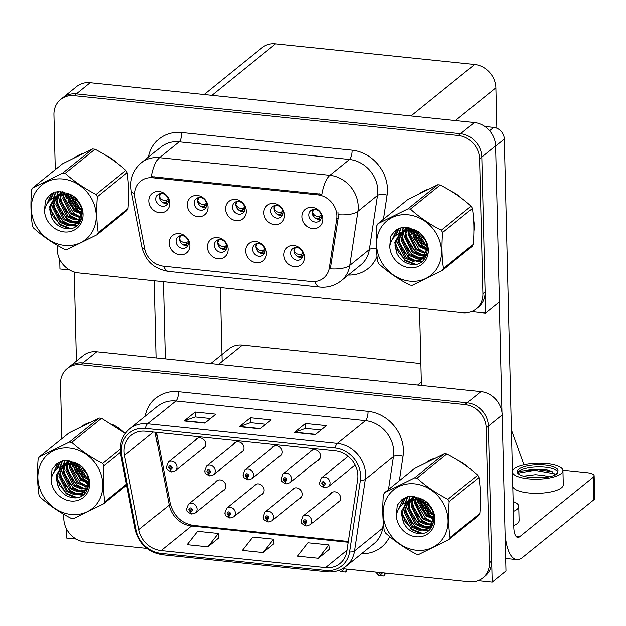 <?xml version="1.0" encoding="UTF-8"?>
<svg xmlns="http://www.w3.org/2000/svg" width="626" height="626" viewBox="0 0 626 626"><rect width="100%" height="100%" fill="white"/><g stroke="black" fill="none" stroke-linecap="round" stroke-linejoin="round"><path stroke-width="0.94" d="M222.379 491.058A5.955 5.235 -129 0 0 224.022 490.197A5.955 5.235 -129 0 0 225.806 486.144A5.955 5.235 -129 0 0 222.441 480.666A5.955 5.235 -129 0 0 216.533 480.94A5.955 5.235 -129 0 0 215.352 482.38M260.643 495.017A5.955 5.235 -129 0 0 262.294 494.164A5.955 5.235 -129 0 0 264.078 490.111A5.955 5.235 -129 0 0 260.706 484.626A5.955 5.235 -129 0 0 254.805 484.907A5.955 5.235 -129 0 0 253.624 486.339M298.915 498.985A5.955 5.235 -129 0 0 300.566 498.132A5.955 5.235 -129 0 0 302.342 494.078A5.955 5.235 -129 0 0 298.978 488.593A5.955 5.235 -129 0 0 293.078 488.875A5.955 5.235 -129 0 0 291.896 490.307M317.069 460.861A5.955 5.235 -129 0 0 318.72 460A5.955 5.235 -129 0 0 320.496 455.947A5.955 5.235 -129 0 0 317.132 450.47A5.955 5.235 -129 0 0 311.232 450.751A5.955 5.235 -129 0 0 310.05 452.183M278.797 456.894A5.955 5.235 -129 0 0 280.448 456.041A5.955 5.235 -129 0 0 282.232 451.98A5.955 5.235 -129 0 0 278.86 446.502A5.955 5.235 -129 0 0 272.959 446.784A5.955 5.235 -129 0 0 271.778 448.216M240.533 452.927A5.955 5.235 -129 0 0 242.176 452.074A5.955 5.235 -129 0 0 243.96 448.013A5.955 5.235 -129 0 0 240.595 442.535A5.955 5.235 -129 0 0 234.687 442.817A5.955 5.235 -129 0 0 233.506 444.249M202.261 448.959A5.955 5.235 -129 0 0 203.912 448.106A5.955 5.235 -129 0 0 205.696 444.053A5.955 5.235 -129 0 0 202.323 438.568A5.955 5.235 -129 0 0 196.423 438.849A5.955 5.235 -129 0 0 195.242 440.281M337.179 502.952A5.955 5.235 -129 0 0 338.83 502.099A5.955 5.235 -129 0 0 340.614 498.038A5.955 5.235 -129 0 0 337.242 492.56A5.955 5.235 -129 0 0 331.342 492.842A5.955 5.235 -129 0 0 330.16 494.274M210.696 363.581L228.85 348.893A22.325 19.617 51 0 1 242.372 345.059L420.852 363.557M67.193 368.55L83.203 355.599A22.325 19.617 -129 0 1 96.725 351.765L480.932 391.586A22.325 19.617 -129 0 1 502.177 414.921L505.988 570.982L492.185 582.149L488.374 426.079A22.325 19.617 -129 0 0 467.129 402.753L82.922 362.931A22.325 19.617 -129 0 0 69.4 366.766A22.325 19.617 -129 0 1 82.922 362.931L467.129 402.753A22.325 19.617 -129 0 1 488.374 426.079L491.668 560.959A22.325 19.617 -129 0 1 484.986 576.17L482.779 577.955A22.325 19.617 -129 0 0 489.462 562.743L486.167 427.871A22.325 19.617 -129 0 0 464.922 404.537L80.715 364.715A22.325 19.617 -129 0 0 67.193 368.55A22.325 19.617 -129 0 0 60.511 383.754L61.849 438.685M66.301 528.485L66.536 538.031L76.169 539.033M478.037 580.678L492.185 582.149M220.297 287.616L222.105 361.46M511.411 429.96L523.97 464.844M232.442 207.175A6.698 5.884 -129 0 0 236.237 213.341A6.698 5.884 -129 0 0 242.872 213.028A6.698 5.884 -129 0 0 244.876 208.466A6.698 5.884 -129 0 0 241.088 202.3A6.698 5.884 -129 0 0 234.453 202.613A6.698 5.884 -129 0 0 232.442 207.175M244.242 211.33A6.698 5.884 51 0 1 235.759 204.491A6.698 5.884 51 0 1 236.393 201.627M225.54 208.974A11.158 9.813 -129 0 0 236.159 220.642A11.158 9.813 -129 0 0 246.261 211.126A11.158 9.813 -129 0 0 235.642 199.459A11.158 9.813 -129 0 0 225.54 208.974M252.56 249.265A6.698 5.884 -129 0 0 256.347 255.431A6.698 5.884 -129 0 0 262.99 255.118A6.698 5.884 -129 0 0 264.994 250.556A6.698 5.884 -129 0 0 261.206 244.39A6.698 5.884 -129 0 0 254.563 244.703A6.698 5.884 -129 0 0 252.56 249.265M264.36 253.428A6.698 5.884 51 0 1 255.87 246.589A6.698 5.884 51 0 1 256.503 243.717M245.65 251.073A11.158 9.813 -129 0 0 256.277 262.74A11.158 9.813 -129 0 0 266.379 253.217A11.158 9.813 -129 0 0 255.76 241.55A11.158 9.813 -129 0 0 245.65 251.073M270.714 211.142A6.698 5.884 -129 0 0 274.501 217.308A6.698 5.884 -129 0 0 281.144 216.987A6.698 5.884 -129 0 0 283.148 212.425A6.698 5.884 -129 0 0 279.36 206.259A6.698 5.884 -129 0 0 272.717 206.58A6.698 5.884 -129 0 0 270.714 211.142M282.514 215.297A6.698 5.884 51 0 1 274.024 208.458A6.698 5.884 51 0 1 274.657 205.594M263.804 212.942A11.158 9.813 -129 0 0 274.431 224.609A11.158 9.813 -129 0 0 284.533 215.094A11.158 9.813 -129 0 0 273.914 203.427A11.158 9.813 -129 0 0 263.804 212.942M308.986 215.109A6.698 5.884 -129 0 0 312.773 221.275A6.698 5.884 -129 0 0 319.409 220.955A6.698 5.884 -129 0 0 321.42 216.393A6.698 5.884 -129 0 0 317.625 210.226A6.698 5.884 -129 0 0 310.989 210.547A6.698 5.884 -129 0 0 308.986 215.109M320.778 219.264A6.698 5.884 51 0 1 312.296 212.425A6.698 5.884 51 0 1 312.93 209.554M302.076 216.909A11.158 9.813 -129 0 0 312.695 228.576A11.158 9.813 -129 0 0 322.797 219.053A11.158 9.813 -129 0 0 312.178 207.394A11.158 9.813 -129 0 0 302.076 216.909M194.177 203.207A6.698 5.884 -129 0 0 197.965 209.374A6.698 5.884 -129 0 0 204.6 209.061A6.698 5.884 -129 0 0 206.611 204.499A6.698 5.884 -129 0 0 202.816 198.332A6.698 5.884 -129 0 0 196.181 198.645A6.698 5.884 -129 0 0 194.177 203.207M205.977 207.362A6.698 5.884 51 0 1 197.487 200.531A6.698 5.884 51 0 1 198.121 197.659M187.268 205.015A11.158 9.813 -129 0 0 197.894 216.674A11.158 9.813 -129 0 0 207.996 207.159A11.158 9.813 -129 0 0 197.37 195.492A11.158 9.813 -129 0 0 187.268 205.015M155.905 199.24A6.698 5.884 -129 0 0 159.693 205.406A6.698 5.884 -129 0 0 166.336 205.093A6.698 5.884 -129 0 0 168.339 200.531A6.698 5.884 -129 0 0 164.552 194.365A6.698 5.884 -129 0 0 157.909 194.678A6.698 5.884 -129 0 0 155.905 199.24M167.705 203.403A6.698 5.884 51 0 1 159.215 196.564A6.698 5.884 51 0 1 159.857 193.692M149.004 201.048A11.158 9.813 -129 0 0 159.622 212.715A11.158 9.813 -129 0 0 169.724 203.192A11.158 9.813 -129 0 0 159.106 191.525A11.158 9.813 -129 0 0 149.004 201.048M176.023 241.339A6.698 5.884 -129 0 0 179.811 247.497A6.698 5.884 -129 0 0 186.446 247.184A6.698 5.884 -129 0 0 188.457 242.622A6.698 5.884 -129 0 0 184.662 236.456A6.698 5.884 -129 0 0 178.027 236.769A6.698 5.884 -129 0 0 176.023 241.339M187.823 245.494A6.698 5.884 51 0 1 179.333 238.655A6.698 5.884 51 0 1 179.967 235.783M169.114 243.138A11.158 9.813 -129 0 0 179.74 254.805A11.158 9.813 -129 0 0 189.842 245.282A11.158 9.813 -129 0 0 179.216 233.623A11.158 9.813 -129 0 0 169.114 243.138M214.288 245.298A6.698 5.884 -129 0 0 218.083 251.464A6.698 5.884 -129 0 0 224.718 251.151A6.698 5.884 -129 0 0 226.722 246.589A6.698 5.884 -129 0 0 222.934 240.423A6.698 5.884 -129 0 0 216.299 240.736A6.698 5.884 -129 0 0 214.288 245.298M226.088 249.461A6.698 5.884 51 0 1 217.605 242.622A6.698 5.884 51 0 1 218.239 239.75M207.386 247.106A11.158 9.813 -129 0 0 218.005 258.773A11.158 9.813 -129 0 0 228.107 249.25A11.158 9.813 -129 0 0 217.488 237.583A11.158 9.813 -129 0 0 207.386 247.106M290.824 253.233A6.698 5.884 -129 0 0 294.619 259.399A6.698 5.884 -129 0 0 301.255 259.086A6.698 5.884 -129 0 0 303.258 254.524A6.698 5.884 -129 0 0 299.471 248.358A6.698 5.884 -129 0 0 292.835 248.671A6.698 5.884 -129 0 0 290.824 253.233M302.624 257.388A6.698 5.884 51 0 1 294.142 250.556A6.698 5.884 51 0 1 294.776 247.685M283.922 255.04A11.158 9.813 -129 0 0 294.541 266.699A11.158 9.813 -129 0 0 304.643 257.184A11.158 9.813 -129 0 0 294.024 245.517A11.158 9.813 -129 0 0 283.922 255.04M134.723 194.921A20.087 17.653 -129 0 0 135.091 198.254L144.825 248.569A20.087 17.653 -129 0 0 163.574 266.23L311.341 281.543A20.087 17.653 -129 0 0 323.517 278.1A20.087 17.653 -129 0 0 329.323 267.693L336.647 219.147A20.087 17.653 -129 0 0 317.734 194.866L152.908 177.784A20.087 17.653 -129 0 0 140.74 181.227A20.087 17.653 -129 0 0 134.723 194.921M59.72 259.438L59.955 268.984L69.588 269.978M471.464 311.631L485.612 313.094L481.801 157.032A22.325 19.617 -129 0 0 460.556 133.698L76.349 93.884A22.325 19.617 -129 0 0 62.827 97.711A22.325 19.617 -129 0 1 76.349 93.884L460.556 133.698A22.325 19.617 -129 0 1 481.801 157.032L485.095 291.912A22.325 19.617 -129 0 1 478.413 307.116L476.206 308.908A22.325 19.617 -129 0 0 482.889 293.696L479.586 158.824A22.325 19.617 -129 0 0 458.349 135.49L74.142 95.668A22.325 19.617 -129 0 0 60.62 99.503A22.325 19.617 -129 0 0 53.938 114.707L55.276 169.638M485.612 313.094L499.415 301.928L495.596 145.866A22.325 19.617 -129 0 0 474.359 122.539L90.152 82.718A22.325 19.617 -129 0 0 76.63 86.552L60.62 99.503M204.123 94.526L262.02 47.686A22.325 19.617 51 0 1 275.542 43.851L474.625 64.486A22.325 19.617 51 0 1 495.87 87.82L496.856 128.228M70.973 462.231A35.713 31.386 -129 0 0 71.231 462.997M71.489 463.741A35.713 31.386 -129 0 0 73.078 467.458M75.151 471.182A35.713 31.386 -129 0 0 83.313 480.572M86.349 482.896A35.713 31.386 -129 0 0 88.516 484.289M416.22 498.014A35.713 31.386 -129 0 0 416.478 498.781M416.744 499.517A35.713 31.386 -129 0 0 418.332 503.241M420.406 506.958A35.713 31.386 -129 0 0 428.56 516.356M431.596 518.672A35.713 31.386 -129 0 0 433.763 520.065M480.439 500.174A35.713 31.386 -129 0 0 480.768 494.579A35.713 31.386 -129 0 0 480.142 488.773M124.089 451.495A23.811 20.924 51 0 1 131.225 435.273A23.811 20.924 51 0 1 145.647 431.189L335.192 450.837A23.811 20.924 51 0 1 357.61 479.61L346.82 551.185A23.811 20.924 51 0 1 339.934 563.517A23.811 20.924 51 0 1 325.512 567.602L161.101 550.567A23.811 20.924 51 0 1 138.878 529.635L124.527 455.454A23.811 20.924 51 0 1 124.089 451.495M121.327 451.213A26.785 23.538 -129 0 0 121.812 455.665L136.163 529.846A26.785 23.538 -129 0 0 161.172 553.392L325.575 570.427A26.785 23.538 -129 0 0 349.558 551.96L360.341 480.385A26.785 23.538 -129 0 0 335.121 448.013L145.576 428.364A26.785 23.538 -129 0 0 121.327 451.213M315.316 434.546L326.357 425.617L305.637 423.466L294.596 432.402L315.316 434.546M320.981 429.968L305.699 428.38L294.979 432.175A5.955 2.136 95.9 0 0 294.596 432.402M305.754 428.387L305.637 423.466M204.796 423.098L215.837 414.162L195.109 412.018L184.067 420.946L204.796 423.098M210.461 418.512L195.171 416.932L184.459 420.727A5.955 2.136 95.9 0 0 184.067 420.946M195.234 416.932L195.109 412.018M260.056 428.826L271.097 419.889L250.377 417.745L239.335 426.674L260.056 428.826M265.721 424.24L250.439 422.66L239.719 426.447A5.955 2.136 95.9 0 0 239.335 426.674M250.494 422.66L250.377 417.745M123.283 431.838A35.713 31.386 -129 0 0 112.719 424.584M89.064 422.683A35.713 31.386 -129 0 0 81.411 426.455M468.53 467.614A35.713 31.386 -129 0 0 457.966 460.368M434.311 458.459A35.713 31.386 -129 0 0 426.658 462.231M63.696 514.259L63.805 518.633A22.325 19.617 -129 0 0 85.05 541.967L146.993 548.384M342.516 568.651L469.257 581.781A22.325 19.617 -129 0 0 482.779 577.955M207.816 546.819L218.302 533.454L197.581 531.31L187.096 544.667L207.816 546.819L218.74 537.867M318.344 558.267L328.83 544.91L308.102 542.765L297.616 556.123L318.344 558.267L329.26 549.323M263.077 552.539L273.562 539.182L252.841 537.038L242.356 550.395L263.077 552.539L274 543.595M273.562 539.182L274.008 543.697M218.302 533.454L218.748 537.969M328.83 544.91L329.276 549.425M64.4 193.184A35.713 31.386 -129 0 0 64.65 193.95M64.916 194.694A35.713 31.386 -129 0 0 66.505 198.411M68.578 202.128A35.713 31.386 -129 0 0 76.74 211.525M79.776 213.849A35.713 31.386 -129 0 0 81.943 215.242M128.62 195.343A35.713 31.386 -129 0 0 128.94 189.748A35.713 31.386 -129 0 0 128.322 183.942M409.647 228.967A35.713 31.386 -129 0 0 409.905 229.726M410.163 230.47A35.713 31.386 -129 0 0 411.752 234.194M413.825 237.911A35.713 31.386 -129 0 0 421.987 247.301M425.023 249.625A35.713 31.386 -129 0 0 427.19 251.018M473.866 231.127A35.713 31.386 -129 0 0 474.195 225.532A35.713 31.386 -129 0 0 473.569 219.718M151.484 176.634L321.827 194.287A26.042 9.351 -84.1 0 1 329.863 175.327A29.766 26.159 51 0 1 358.182 206.439A29.766 26.159 51 0 1 357.884 211.298L349.731 265.401A29.766 26.159 51 0 1 341.115 280.816L360.717 264.954A29.766 26.159 -129 0 0 369.324 249.547L377.478 195.445A29.766 26.159 -129 0 0 377.783 190.586A29.766 26.159 -129 0 0 349.457 159.474L179.114 141.82A29.766 26.159 -129 0 0 161.085 146.93L141.484 162.783A29.766 26.159 51 0 1 159.513 157.674A26.042 9.351 95.9 0 0 151.484 176.634M337.899 211.948L338.15 217.926L330.278 268.851A26.042 9.687 8.6 0 0 349.731 265.401L369.324 249.547A7.442 2.77 -171.4 0 1 376.382 248.71M116.71 162.783A35.713 31.386 -129 0 0 106.138 155.538M82.491 153.628A35.713 31.386 -129 0 0 74.838 157.408M461.957 198.567A35.713 31.386 -129 0 0 451.393 191.321M427.738 189.412A35.713 31.386 -129 0 0 420.085 193.184M57.122 245.212L57.232 249.586A22.325 19.617 -129 0 0 78.469 272.92L462.677 312.734A22.325 19.617 -129 0 0 476.206 308.908M381.844 572.727L382.024 573.533M381.868 572.806L380.898 574.59L378.386 572.367M332.993 491.989L303.156 516.121A5.579 4.906 51 0 1 308.688 515.855A5.579 4.906 51 0 1 311.85 520.996A5.579 4.906 51 0 1 310.175 524.799L306.568 525.942A3.717 1.385 -86.6 0 1 305.41 523.344A1.862 1.635 -129 0 0 305.245 519.807A1.862 1.635 -129 0 0 305.253 523.328L305.277 522.28A0.743 0.657 51 0 1 304.823 520.996A0.743 0.657 51 0 1 305.754 522.154A0.743 0.657 51 0 1 305.339 522.287L305.41 523.344M305.981 521.708L305.277 522.28M305.253 523.328A3.717 1.283 98.4 0 0 306.091 525.895A3.717 1.283 98.4 0 0 306.325 525.871M305.973 521.771L305.339 522.287M384.787 573.486L385.06 573.26C385.569 572.907 385.35 573.674 384.403 575.576L383.848 576.03L384.607 573.009M375.623 572.078L378.855 575.513L383.848 576.03M348.087 456.331L321.31 477.99A5.579 4.906 51 0 1 326.842 477.732A5.579 4.906 51 0 1 330.004 482.873A5.579 4.906 51 0 1 328.329 486.668L324.722 487.818A3.717 1.385 -86.6 0 1 323.564 485.22A1.862 1.635 -129 0 0 323.399 481.684A1.862 1.635 -129 0 0 323.407 485.205L323.431 484.148A0.743 0.657 51 0 1 322.977 482.873A0.743 0.657 51 0 1 323.908 484.031A0.743 0.657 51 0 1 323.493 484.156L323.564 485.22M324.135 483.585L323.431 484.148M323.407 485.205A3.717 1.283 98.4 0 0 324.245 487.771A3.717 1.283 98.4 0 0 324.479 487.74M324.127 483.64L323.493 484.156M343.572 568.76L343.76 569.566M343.604 568.838L342.625 570.622L340.802 569.535M294.721 488.022L264.892 512.154A5.579 4.906 51 0 1 270.424 511.896A5.579 4.906 51 0 1 273.578 517.029A5.579 4.906 51 0 1 271.911 520.832L268.296 521.982A3.717 1.385 -86.6 0 1 267.138 519.384A1.862 1.635 -129 0 0 266.973 515.847A1.862 1.635 -129 0 0 266.989 519.369L267.005 518.312A0.743 0.657 51 0 1 266.551 517.029A0.743 0.657 51 0 1 267.49 518.187A0.743 0.657 51 0 1 267.067 518.32L267.138 519.384M267.709 517.741L267.005 518.312M266.989 519.369A3.717 1.283 98.4 0 0 267.826 521.928A3.717 1.283 98.4 0 0 268.053 521.904M267.701 517.804L267.067 518.32M346.514 569.519L346.788 569.292C347.305 568.94 347.086 569.715 346.139 571.608L345.575 572.062L346.334 569.042M339.214 570.216L340.583 571.546L345.575 572.062M256.457 484.055L226.62 508.187A5.579 4.906 51 0 1 232.152 507.929A5.579 4.906 51 0 1 235.313 513.062A5.579 4.906 51 0 1 233.639 516.865L230.032 518.015A3.717 1.385 -86.6 0 1 228.866 515.417A1.862 1.635 -129 0 0 228.709 511.88A1.862 1.635 -129 0 0 228.717 515.401L228.74 514.345A0.743 0.657 51 0 1 228.279 513.062A0.743 0.657 51 0 1 229.218 514.22A0.743 0.657 51 0 1 228.795 514.353L228.866 515.417M229.437 513.782L228.74 514.345M228.717 515.401A3.717 1.283 98.4 0 0 229.554 517.96A3.717 1.283 98.4 0 0 229.789 517.937M229.437 513.836L228.795 514.353M218.184 480.087L188.356 504.22A5.579 4.906 51 0 1 193.888 503.961A5.579 4.906 51 0 1 197.041 509.102A5.579 4.906 51 0 1 195.375 512.897L191.759 514.048A3.717 1.385 -86.6 0 1 190.601 511.45A1.862 1.635 -129 0 0 190.437 507.913A1.862 1.635 -129 0 0 190.453 511.434L190.468 510.378A0.743 0.657 51 0 1 190.014 509.102A0.743 0.657 51 0 1 190.953 510.26A0.743 0.657 51 0 1 190.531 510.386L190.601 511.45M191.173 509.814L190.468 510.378M190.453 511.434A3.717 1.283 98.4 0 0 191.282 514.001A3.717 1.283 98.4 0 0 191.517 513.969M191.165 509.869L190.531 510.386M312.875 449.891L283.046 474.031A5.579 4.906 51 0 1 288.578 473.765A5.579 4.906 51 0 1 291.732 478.906A5.579 4.906 51 0 1 290.065 482.709L286.45 483.851A3.717 1.385 -86.6 0 1 285.292 481.253A1.862 1.635 -129 0 0 285.127 477.716A1.862 1.635 -129 0 0 285.143 481.238L285.159 480.189A0.743 0.657 51 0 1 284.705 478.906A0.743 0.657 51 0 1 285.644 480.064A0.743 0.657 51 0 1 285.221 480.189L285.292 481.253M285.863 479.618L285.159 480.189M285.143 481.238A3.717 1.283 98.4 0 0 285.98 483.804A3.717 1.283 98.4 0 0 286.207 483.781M285.855 479.68L285.221 480.189M274.611 445.923L244.774 470.063A5.579 4.906 51 0 1 250.306 469.797A5.579 4.906 51 0 1 253.467 474.938A5.579 4.906 51 0 1 251.793 478.741L248.186 479.884A3.717 1.385 -86.6 0 1 247.02 477.286A1.862 1.635 -129 0 0 246.863 473.749A1.862 1.635 -129 0 0 246.871 477.27L246.894 476.222A0.743 0.657 51 0 1 246.441 474.938A0.743 0.657 51 0 1 247.372 476.096A0.743 0.657 51 0 1 246.949 476.222L247.02 477.286M247.591 475.65L246.894 476.222M246.871 477.27A3.717 1.283 98.4 0 0 247.708 479.837A3.717 1.283 98.4 0 0 247.943 479.813M247.591 475.713L246.949 476.222M236.338 441.964L206.51 466.096A5.579 4.906 51 0 1 212.042 465.83A5.579 4.906 51 0 1 215.195 470.971A5.579 4.906 51 0 1 213.529 474.774L209.913 475.917A3.717 1.385 -86.6 0 1 208.755 473.319A1.862 1.635 -129 0 0 208.591 469.782A1.862 1.635 -129 0 0 208.607 473.311L208.622 472.254A0.743 0.657 51 0 1 208.168 470.971A0.743 0.657 51 0 1 209.107 472.129A0.743 0.657 51 0 1 208.685 472.262L208.755 473.319M209.327 471.683L208.622 472.254M208.607 473.311A3.717 1.283 98.4 0 0 209.436 475.87A3.717 1.283 98.4 0 0 209.671 475.846M209.319 471.746L208.685 472.262M198.074 437.997L168.237 462.129A5.579 4.906 51 0 1 173.77 461.871A5.579 4.906 51 0 1 176.931 467.004A5.579 4.906 51 0 1 175.257 470.807L171.649 471.957A3.717 1.385 -86.6 0 1 170.483 469.359A1.862 1.635 -129 0 0 170.327 465.822A1.862 1.635 -129 0 0 170.335 469.343L170.35 468.287A0.743 0.657 51 0 1 169.896 467.004A0.743 0.657 51 0 1 170.835 468.162A0.743 0.657 51 0 1 170.413 468.295L170.483 469.359M171.054 467.716L170.35 468.287M170.335 469.343A3.717 1.283 98.4 0 0 171.172 471.902A3.717 1.283 98.4 0 0 171.407 471.879M171.047 467.778L170.413 468.295M295.519 247.536L294.189 250.564C295.746 253.866 298.289 255.032 301.802 254.062L303.148 253.428M301.802 254.062L300.848 256.433L297.225 256.269M300.848 256.433L302.851 255.486L303.258 254.469M303.751 254.915L302.851 255.486M313.712 209.405L312.405 212.394C314.111 215.806 316.646 216.972 320.011 215.892L319.057 218.255L315.23 218.028M321.96 216.745L319.064 218.255M321.295 215.281L320.011 215.892M74.244 272.036L76.419 361.085M154.387 280.784L156.273 357.939M165.303 358.87L163.417 281.723M489.571 130.717L493.679 127.399L484.837 126.475M419.506 308.258L421.392 385.413M499.282 302.037L501.974 412.464M593.354 477.137A11.158 3.506 -1.4 0 0 594.144 475.783L594.7 498.382A11.158 3.506 178.6 0 1 593.902 499.728L593.354 477.137L519.65 536.756A14.883 5.344 -84.1 0 1 517.772 537.437A14.883 5.344 -84.1 0 1 513.789 527.1L504.306 139.058L495.604 146.101M505.08 533.884A44.642 16.026 95.9 0 0 516.771 559.605A44.642 16.026 95.9 0 0 522.413 557.57L593.902 499.728M594.144 475.783A11.158 3.506 -1.4 0 0 587.133 472.708L562.899 470.196M493.679 127.399A11.158 9.813 51 0 1 504.306 139.058M257.247 243.569L255.924 246.597C257.482 249.899 260.017 251.073 263.538 250.095L264.876 249.461M263.538 250.095L262.584 252.466L258.961 252.301M262.584 252.466L264.579 251.519L264.994 250.502M265.487 250.948L264.579 251.519M218.983 239.601L217.652 242.63C219.21 245.94 221.745 247.106 225.266 246.135L226.604 245.502M225.266 246.135L224.311 248.499L220.688 248.342M224.311 248.499L226.315 247.552L226.722 246.534M227.215 246.98L226.315 247.552M180.711 235.642L179.388 238.662C180.945 241.972 183.481 243.138 187.002 242.168L188.34 241.534M187.002 242.168L186.047 244.531L182.424 244.375M186.047 244.531L188.043 243.592L188.449 242.567M188.942 243.013L188.043 243.592M275.448 205.438L274.133 208.427C275.839 211.838 278.374 213.004 281.739 211.924L280.792 214.295L276.966 214.069M283.695 212.777L280.792 214.288M283.022 211.314L281.739 211.924M237.176 201.47L235.861 204.459C237.567 207.871 240.102 209.037 243.475 207.957L242.52 210.328L238.694 210.101M245.423 208.81L242.52 210.328M244.758 207.347L243.475 207.957M198.911 197.503L197.597 200.492C199.303 203.912 201.838 205.078 205.203 203.99L204.256 206.361L200.422 206.134M207.159 204.843L204.256 206.361M206.486 203.387L205.203 203.99M160.639 193.544L159.325 196.525C161.031 199.944 163.566 201.11 166.939 200.023L165.984 202.394L162.157 202.167M167.987 201.447L165.984 202.394M168.222 199.42L166.939 200.023M168.339 200.555L167.979 201.447L168.887 200.876M512.796 486.59A25.298 7.95 -1.4 0 0 528.61 492.944A25.298 7.95 -1.4 0 0 563.283 484.735L562.938 470.611A25.298 7.95 -1.4 0 0 547.038 463.639A25.298 7.95 -1.4 0 0 512.42 471.221M512.451 472.466A25.298 7.95 -1.4 0 0 528.266 478.82A25.298 7.95 -1.4 0 0 562.938 470.611M517.499 472.779L519.768 471.104L544.706 469.328L551.216 471.159L555.379 474.899M545.238 465.087A20.462 6.432 -1.4 0 0 517.193 471.73A20.462 6.432 -1.4 0 0 530.058 477.372A20.462 6.432 -1.4 0 0 532.303 477.56L544.456 477.638C550.019 476.918 554.213 475.713 557.038 474.023L558.024 470.204A20.462 6.432 -1.4 0 0 545.238 465.087M557.938 471.957A20.462 6.432 -1.4 0 0 545.293 467.207A20.462 6.432 -1.4 0 0 517.514 472.747M523.446 476.175L535.457 474.688L544.119 475.572L548.963 476.887M528.939 477.239L543.611 477.701M558.024 470.204L556.663 473.866L555.465 474.86M519.095 471.464L534.627 469.187L552.508 471.777M517.796 473.217L534.659 470.314L554.988 473.882M513.75 525.543A25.298 7.95 -1.4 0 0 519.118 520.464L518.774 506.34A25.298 7.95 -1.4 0 0 513.163 501.528M513.406 511.419A25.298 7.95 -1.4 0 0 518.774 506.34M513.774 507.686A20.462 6.432 -1.4 0 0 513.297 506.974M513.336 508.578L513.86 505.933A20.462 6.432 -1.4 0 0 513.242 504.853M513.86 505.933L513.351 509.321M116.311 426.885A35.346 31.057 51 0 1 119.785 429.272M82.718 425.797A35.346 31.057 51 0 1 84.087 424.796M88.571 483.937A35.346 31.057 51 0 1 87.264 483.108M84.713 481.284A35.346 31.057 51 0 1 74.604 469.625M72.968 466.448A35.346 31.057 51 0 1 71.857 463.764M71.583 462.997A35.346 31.057 51 0 1 71.153 461.691M109.73 157.838A35.346 31.057 51 0 1 113.212 160.217M128.549 188.496A35.346 31.057 51 0 1 128.596 189.709A35.346 31.057 51 0 1 128.604 190.867M76.145 156.75A35.346 31.057 51 0 1 77.507 155.749M81.998 214.882A35.346 31.057 51 0 1 80.684 214.061M78.14 212.237A35.346 31.057 51 0 1 68.023 200.57M66.387 197.393A35.346 31.057 51 0 1 65.276 194.717M65.002 193.95A35.346 31.057 51 0 1 64.58 192.636M461.558 462.661A35.346 31.057 51 0 1 465.04 465.048M480.369 493.327A35.346 31.057 51 0 1 480.424 494.54A35.346 31.057 51 0 1 480.432 495.698M427.965 461.573A35.346 31.057 51 0 1 429.334 460.579M433.818 519.713A35.346 31.057 51 0 1 432.511 518.891M429.96 517.06A35.346 31.057 51 0 1 419.85 505.401M418.215 502.224A35.346 31.057 51 0 1 417.104 499.548M416.83 498.781A35.346 31.057 51 0 1 416.4 497.467M454.985 193.614A35.346 31.057 51 0 1 458.459 196.001M473.796 224.28A35.346 31.057 51 0 1 473.843 225.493A35.346 31.057 51 0 1 473.859 226.643M421.392 192.526A35.346 31.057 51 0 1 422.761 191.525M427.245 250.666A35.346 31.057 51 0 1 425.938 249.844M423.387 248.013A35.346 31.057 51 0 1 413.277 236.354M411.642 233.177A35.346 31.057 51 0 1 410.531 230.493M410.257 229.734A35.346 31.057 51 0 1 409.827 228.42M71.153 514.455A34.97 30.737 -129 0 0 102.805 484.626A34.97 30.737 -129 0 0 69.533 448.075A34.97 30.737 -129 0 0 37.873 477.896A34.97 30.737 -129 0 0 71.153 514.455M125.325 433.419L101.537 418.278A40.181 35.314 -129 0 0 100.316 418.129A40.181 35.314 -129 0 0 99.088 418.027L69.079 432.84L39.289 456.941A40.181 35.314 -129 0 0 38.123 458.975C37.075 472.074 37.372 484.055 39 494.923A40.181 35.314 -129 0 0 40.275 497.216C49.274 505.37 59.572 512.412 71.168 518.351A40.181 35.314 -129 0 0 72.389 518.492A40.181 35.314 -129 0 0 73.61 518.602L103.626 503.781A40.181 35.314 -129 0 0 104.792 501.747L126.444 484.234M120.403 452.457L103.916 465.799C102.875 478.89 103.165 490.878 104.792 501.747M103.916 465.799A40.181 35.314 -129 0 0 102.641 463.506L120.239 449.272M101.537 418.278L71.747 442.379C80.668 450.47 90.966 457.512 102.641 463.506M71.747 442.379A40.181 35.314 -129 0 0 70.527 442.23A40.181 35.314 -129 0 0 69.306 442.12L99.088 418.027M82.249 468.248L86.591 473.616M76.622 464.86L84.056 477.223L88.595 479.665M77.718 465.321L84.933 476.511L88.407 478.53M73.14 462.051L72.999 463.083M72.929 463.889L72.898 464.782L80.551 480.056L88.649 483.327M73.876 462.371L73.805 463.177M73.774 464.038L81.427 479.344L88.712 482.505M70.738 461.221L70.065 463.044M69.885 463.717L69.392 467.622L77.045 482.889L84.706 486.112L88.055 486.175M71.262 461.378L70.761 463.005M70.597 463.709L70.268 466.91L77.921 482.184L85.582 485.4L88.243 485.518M69.142 460.838L68.735 461.393M68.398 461.878L67.506 463.467M67.24 464.03L65.886 470.455L73.539 485.729L81.2 488.945L87.037 488.507M68.962 461.683L68.117 463.326M67.866 463.921L66.763 469.75L74.416 485.017L82.076 488.233L87.327 487.967M68.696 460.759L66.7 462.457M66.309 462.872L65.229 464.226M64.893 464.719L62.381 473.295L70.034 488.562L77.694 491.778L85.707 490.432M68.398 460.971L67.185 462.168M66.692 463.694L66.818 462.598L65.769 464.007M65.456 464.515L63.257 472.583L70.91 487.857L78.571 491.074L86.067 489.986M70.691 461.205L67.013 462.497L63.195 465.29M62.819 465.697L58.875 476.128L66.528 491.402L74.189 494.618L81.74 493.507L84.095 492.02L88.704 480.823L79.885 466.495L71.646 463.749L63.5 465.337L61.043 466.91L56.121 475.737L58.343 486.918C61.371 492.787 65.855 496.316 71.794 497.513C92.585 501.809 94.69 468.021 73.923 462.395L64.11 460.509L56.426 464.062L52.013 469.43L51.058 479.696A20.791 18.271 -129 0 0 70.824 500.996A20.791 18.271 -129 0 0 89.588 485.338A20.791 18.271 -129 0 0 73.923 462.395M69.807 460.979L64.447 464.156M64.893 463.803L63.68 465.001M63.109 468.53L63.312 465.431L59.752 475.416L67.405 490.69L75.065 493.906L82.616 492.803L84.526 491.653M78.281 464.469L72.522 463.037L64.384 464.617L62.882 465.501M61.418 466.613L56.246 478.256L58.124 486.512M87.609 488.311L88.039 488.155M86.208 490.15L87.601 489.18M86.584 489.728L87.695 489.055L87.147 489M84.095 492.02L88.454 486.715M51.058 479.696C52.42 472.513 56.567 467.732 63.5 465.337M126.624 485.173L103.626 503.781M39.289 456.941L69.306 442.12M74.267 462.52L74.377 463.279M74.549 464.21L84.197 479.226L88.736 481.817M67.545 460.595L67.311 461.871M67.232 462.387L67.115 463.569M67.099 466.542L70.12 476.855L77.186 484.9L84.189 488.374M85.918 488.796L86.779 488.953M64.932 460.47L63.805 464.711M63.727 465.22L63.562 467.278M63.594 469.375L66.614 479.696L73.68 487.732L80.684 491.207M82.413 491.637L84.174 491.903M84.228 491.911L86.036 492.013M62.553 460.885L60.472 466.558M60.268 467.739L60.057 470.11M60.088 472.215L63.109 482.529L70.175 490.573L77.178 494.047M78.907 494.47L83.305 494.837M60.354 461.675L57.091 468.819M56.583 475.048L59.603 485.369L66.669 493.405L77.084 497.568M58.351 462.716L53.249 473.444M56.536 463.976L52.013 469.43M74.017 464.085L83.759 479.579L88.72 482.349M70.167 461.331L70.12 462.864M70.323 465.705L80.253 482.419L85.879 485.44M67.201 460.556L66.857 462.301M66.661 464.163L66.614 465.697M66.818 468.538L76.748 485.252L82.374 488.272M84.745 488.992L86.537 489.336M64.627 460.486L63.351 465.134M63.312 471.378L73.242 488.092L78.868 491.113M81.239 491.825L83.634 492.247M83.782 492.263L85.77 492.365M62.271 460.971L60.065 466.777M59.806 468.264L59.603 471.37M59.806 474.211L69.736 490.925L75.363 493.945M77.734 494.665L82.82 495.189M60.096 461.792L56.645 469.218M56.301 477.051L66.231 493.765L75.449 497.748M58.108 462.864L52.733 474.414M64.58 245.408A34.97 30.737 -129 0 0 96.232 215.579A34.97 30.737 -129 0 0 62.952 179.028A34.97 30.737 -129 0 0 31.3 208.849A34.97 30.737 -129 0 0 64.58 245.408M65.816 249.445A40.181 35.314 -129 0 0 67.037 249.555L97.053 234.734A40.181 35.314 -129 0 0 98.219 232.7L128.009 208.599C129.05 195.562 128.76 183.582 127.133 172.651A40.181 35.314 -129 0 0 125.857 170.358C116.937 162.267 106.639 155.225 94.964 149.231A40.181 35.314 -129 0 0 93.736 149.082A40.181 35.314 -129 0 0 92.515 148.972L62.498 163.793L32.716 187.894A40.181 35.314 -129 0 0 31.543 189.928C30.502 203.027 30.791 215.008 32.427 225.876A40.181 35.314 -129 0 0 33.694 228.169C42.701 236.323 52.999 243.365 64.588 249.297A40.181 35.314 -129 0 0 65.816 249.445M127.133 172.651L97.343 196.752C96.294 209.843 96.592 221.823 98.219 232.7M97.343 196.752A40.181 35.314 -129 0 0 96.068 194.459L125.857 170.358M94.964 149.231L65.174 173.332C74.095 181.423 84.393 188.465 96.068 194.459M65.174 173.332A40.181 35.314 -129 0 0 63.954 173.183A40.181 35.314 -129 0 0 62.725 173.073L92.515 148.972M97.053 234.734L126.835 210.633A40.181 35.314 -129 0 0 128.009 208.599M75.676 199.201L80.018 204.561M70.049 195.813L77.483 208.168L82.022 210.618M71.145 196.274L78.36 207.464L81.834 209.483M66.567 193.004L66.419 194.029M66.356 194.843L66.325 195.735L73.978 211.009L82.076 214.28M67.295 193.324L67.232 194.13M67.201 194.991L74.854 210.297L82.139 213.458M64.157 192.174L63.492 193.997M63.304 194.67L62.819 198.575L70.472 213.842L78.125 217.058L81.474 217.128M64.689 192.331L64.181 193.958M64.024 194.663L63.696 197.863L71.348 213.137L79.001 216.353L81.67 216.471M62.569 191.791L62.154 192.346M61.825 192.831L60.925 194.412M60.667 194.983L59.313 201.408L66.966 216.682L74.619 219.898L80.464 219.46M62.389 192.628L61.544 194.279M61.293 194.866L60.19 200.696L67.843 215.97L75.496 219.186L80.754 218.912M62.115 191.705L60.127 193.411M59.736 193.825L58.656 195.179M58.32 195.672L55.808 204.24L63.461 219.515L71.114 222.731L79.134 221.385M61.825 191.924L60.612 193.113M60.119 194.639L60.237 193.551L59.196 194.96M58.883 195.469L56.684 203.536L64.337 218.803L71.99 222.027L79.494 220.939M64.118 192.159L60.44 193.442L56.622 196.243M56.238 196.65L52.302 207.081L59.955 222.347L67.608 225.571L75.159 224.46L77.522 222.973L82.131 211.768L73.312 197.448L65.073 194.702L56.927 196.29L54.47 197.855L49.548 206.69L51.762 217.871C54.791 223.732 59.274 227.269 65.221 228.467C86.012 232.762 88.117 198.974 67.342 193.348L57.529 191.462L49.853 195.015L45.44 200.383L44.477 210.641A20.791 18.271 -129 0 0 64.251 231.949A20.791 18.271 -129 0 0 83.008 216.291A20.791 18.271 -129 0 0 67.342 193.348M63.234 191.932L57.874 195.101M58.32 194.756L57.107 195.954M56.536 199.483L56.731 196.384L53.179 206.369L60.832 221.643L68.484 224.859L76.036 223.748L77.945 222.606M71.7 195.422L65.949 193.99L57.811 195.57L56.301 196.454M54.845 197.566L49.673 209.209L51.551 217.465M81.036 219.264L81.458 219.1M79.635 221.103L81.028 220.133M80.011 220.681L81.114 220.008L80.574 219.953M77.522 222.973L81.881 217.66M44.477 210.641C45.847 203.466 49.994 198.685 56.927 196.29M32.716 187.894L62.725 173.073M67.686 193.465L67.804 194.224M67.976 195.163L77.624 210.18L82.155 212.77M60.972 191.54L60.73 192.824M60.659 193.34L60.542 194.522M60.519 197.487L63.547 207.809L70.613 215.853L77.608 219.327M79.346 219.749L80.206 219.898M58.351 191.423L57.224 195.664M57.154 196.173L56.989 198.223M57.013 200.328L60.041 210.649L67.107 218.685L74.103 222.16M75.84 222.582L77.593 222.856M77.655 222.856L79.463 222.958M55.98 191.838L53.899 197.511M53.695 198.692L53.484 201.063M53.507 203.16L56.536 213.482L63.602 221.526L70.597 224.992M72.334 225.423L76.724 225.783M53.781 192.628L50.518 199.772M50.002 206.001L53.03 216.314L60.096 224.358L70.511 228.521M51.778 193.669L46.676 204.397M49.955 194.929L45.44 200.383M67.444 195.038L77.186 210.532L82.147 213.302M63.586 192.284L63.547 193.81M63.742 196.658L73.68 213.372L79.299 216.393M60.62 191.509L60.284 193.254M60.08 195.116L60.041 196.65M60.237 199.491L70.175 216.205L75.793 219.225M78.172 219.945L79.964 220.282M58.054 191.431L56.778 196.087M56.731 202.331L66.669 219.045L72.287 222.058M74.666 222.778L77.061 223.2M77.209 223.216L79.197 223.318M55.691 191.924L53.492 197.73M53.226 199.217L53.03 202.323M53.226 205.164L63.163 221.878L68.782 224.898M71.161 225.61L76.247 226.142M53.515 192.745L50.072 200.163M49.72 207.996L59.658 224.711L68.868 228.701M51.535 193.81L46.16 205.367M416.4 550.238A34.97 30.737 -129 0 0 448.06 520.409A34.97 30.737 -129 0 0 414.78 483.859A34.97 30.737 -129 0 0 383.128 513.68A34.97 30.737 -129 0 0 416.4 550.238M417.636 554.276A40.181 35.314 -129 0 0 418.857 554.378L448.873 539.565A40.181 35.314 -129 0 0 450.047 537.523L479.829 513.43C480.878 500.393 480.58 488.413 478.953 477.482A40.181 35.314 -129 0 0 477.677 475.189C468.757 467.09 458.459 460.047 446.784 454.061A40.181 35.314 -129 0 0 445.563 453.913A40.181 35.314 -129 0 0 444.343 453.803L414.326 468.624L384.536 492.725A40.181 35.314 -129 0 0 383.37 494.759C382.329 507.85 382.619 519.838 384.247 530.707A40.181 35.314 -129 0 0 385.522 533C394.529 541.154 404.826 548.196 416.415 554.127A40.181 35.314 -129 0 0 417.636 554.276M478.953 477.482L449.163 501.575C448.122 514.674 448.412 526.654 450.047 537.523M449.163 501.575A40.181 35.314 -129 0 0 447.887 499.29L477.677 475.189M446.784 454.061L416.994 478.154C425.915 486.253 436.212 493.296 447.887 499.29M416.994 478.154A40.181 35.314 -129 0 0 415.774 478.006A40.181 35.314 -129 0 0 414.553 477.904L444.343 453.803M448.873 539.565L478.663 515.464A40.181 35.314 -129 0 0 479.829 513.43M427.495 504.024L431.838 509.392M421.869 500.636L429.303 512.999L433.849 515.448M422.965 501.097L430.179 512.287L433.654 514.314M418.387 497.834L418.246 498.859M418.176 499.673L418.145 500.565L425.797 515.832L433.896 519.111M419.123 498.155L419.052 498.961M419.029 499.814L426.674 515.128L433.959 518.289M415.985 496.997L415.312 498.828M415.132 499.501L414.639 503.398L422.292 518.672L429.952 521.888L433.302 521.959M416.509 497.154L416.008 498.789M415.852 499.485L415.515 502.694L423.168 517.96L430.829 521.176L433.497 521.302M414.396 496.621L413.982 497.169M413.653 497.662L412.753 499.243M412.487 499.814L411.133 506.238L418.786 521.505L426.447 524.721L432.292 524.283M414.209 497.459L413.363 499.102M413.121 499.697L412.01 505.526L419.663 520.801L427.323 524.017L432.574 523.743M413.942 496.535L411.955 498.241M411.564 498.656L410.476 500.01M410.147 500.495L407.628 509.071L415.281 524.345L422.941 527.562L430.962 526.216M413.653 496.747L412.44 497.944M411.947 499.47L412.065 498.374L411.024 499.791M410.703 500.299L408.504 508.367L416.157 523.633L423.818 526.849L431.322 525.77M415.946 496.989L412.268 498.273L408.449 501.074M408.066 501.481L404.122 511.912L411.775 527.178L419.436 530.394L426.987 529.291L429.342 527.796L433.959 516.599L425.132 502.271L416.893 499.532L408.747 501.113L406.297 502.686L401.368 511.52L403.59 522.702C406.618 528.563 411.102 532.1 417.041 533.297C437.832 537.593 439.937 503.805 419.17 498.171L409.357 496.293L401.673 499.845L397.267 505.213L396.305 515.472A20.791 18.271 -129 0 0 416.071 536.772A20.791 18.271 -129 0 0 434.835 521.114A20.791 18.271 -129 0 0 419.17 498.171M415.054 496.762L409.701 499.931M410.147 499.587L408.935 500.784M408.363 504.313L408.559 501.215L404.999 511.199L412.651 526.474L420.312 529.69L427.863 528.579L429.772 527.436M423.528 500.252L417.769 498.82L409.639 500.401L408.129 501.277M406.665 502.396L401.493 514.032L403.371 522.287M432.863 524.095L433.286 523.931M431.455 525.934L432.848 524.964M431.838 525.504L432.942 524.838M429.342 527.796L433.708 522.491M396.305 515.472C397.674 508.296 401.822 503.507 408.747 501.113M384.536 492.725L414.553 477.904M419.514 498.296L419.623 499.055M419.803 499.994L429.444 515.01L433.982 517.592M412.792 496.371L412.557 497.654M412.487 498.163L412.362 499.345M412.346 502.318L415.374 512.639L422.433 520.683L429.436 524.15M431.173 524.58L432.034 524.729M432.402 524.784L432.926 524.846M410.179 496.254L409.052 500.487M408.981 501.003L408.809 503.054M408.841 505.159L411.869 515.472L418.927 523.516L425.93 526.99M427.668 527.413L429.42 527.679M429.475 527.687L431.283 527.788M407.808 496.661L405.718 502.342M405.515 503.515L405.304 505.894M405.335 507.991L408.363 518.312L415.421 526.349L422.425 529.823M424.162 530.245L428.552 530.613M405.601 497.459L402.346 504.603M401.829 510.824L404.858 521.145L411.916 529.189L422.339 533.344M403.598 498.492L398.504 509.228M401.782 499.759L397.267 505.213M419.271 499.869L429.006 515.362L433.967 518.125M415.414 497.107L415.374 498.64M415.57 501.481L425.5 518.195L431.126 521.215M412.448 496.332L412.104 498.085M411.908 499.947L411.869 501.473M412.065 504.321L421.994 521.035L427.621 524.056M429.992 524.768L431.783 525.112M409.873 496.262L408.598 500.917M408.559 507.154L418.489 523.868L424.115 526.889M426.486 527.608L428.888 528.023M429.029 528.039L431.017 528.141M407.518 496.747L405.312 502.561M405.053 504.047L404.858 507.146M405.053 509.994L414.983 526.709L420.609 529.729M422.98 530.441L428.074 530.973M405.343 497.576L401.892 504.994M401.548 512.827L411.478 529.541L420.695 533.532M403.363 498.64L397.98 510.19M409.827 281.184A34.97 30.737 -129 0 0 441.479 251.362A34.97 30.737 -129 0 0 408.207 214.804A34.97 30.737 -129 0 0 376.547 244.633A34.97 30.737 -129 0 0 409.827 281.184M411.063 285.229A40.181 35.314 -129 0 0 412.284 285.331L442.3 270.518A40.181 35.314 -129 0 0 443.466 268.476L473.256 244.375C474.305 231.346 474.007 219.358 472.38 208.427A40.181 35.314 -129 0 0 471.104 206.142C462.184 198.043 451.886 191 440.211 185.006A40.181 35.314 -129 0 0 438.99 184.866A40.181 35.314 -129 0 0 437.762 184.756L407.753 199.577L377.963 223.67A40.181 35.314 -129 0 0 376.797 225.712C375.749 238.803 376.046 250.783 377.674 261.66A40.181 35.314 -129 0 0 378.949 263.953C387.948 272.107 398.246 279.149 409.842 285.08A40.181 35.314 -129 0 0 411.063 285.229M472.38 208.427L442.59 232.528C441.549 245.627 441.839 257.607 443.466 268.476M442.59 232.528A40.181 35.314 -129 0 0 441.314 230.235L471.104 206.142M440.211 185.006L410.421 209.107C419.342 217.206 429.639 224.249 441.314 230.235M410.421 209.107A40.181 35.314 -129 0 0 409.201 208.959A40.181 35.314 -129 0 0 407.98 208.857L437.762 184.756M442.3 270.518L472.09 246.417A40.181 35.314 -129 0 0 473.256 244.375M420.922 234.977L425.265 240.345M415.296 231.589L422.73 243.952L427.268 246.394M416.392 232.05L423.606 243.24L427.081 245.267M411.814 228.787L411.673 229.812M411.603 230.618L411.572 231.518L419.224 246.785L427.323 250.056M412.55 229.1L412.479 229.914M412.448 230.767L420.101 246.081L427.386 249.242M409.412 227.95L408.739 229.781M408.559 230.446L408.066 234.351L415.719 249.625L423.379 252.841L426.729 252.904M409.936 228.107L409.435 229.742M409.271 230.438L408.942 233.647L416.595 248.913L424.256 252.129L426.916 252.255M407.816 227.574L407.409 228.122M407.072 228.615L406.18 230.196M405.914 230.767L404.56 237.191L412.213 252.458L419.874 255.674L425.711 255.236M407.636 228.412L406.79 230.055M406.54 230.65L405.437 236.479L413.09 251.754L420.75 254.97L426.001 254.696M407.37 227.488L405.374 229.186M404.983 229.601L403.903 230.963M403.567 231.448L401.055 240.024L408.708 255.298L416.368 258.515L424.381 257.169M407.072 227.7L405.859 228.897M405.366 230.423L405.492 229.327L404.443 230.736M404.13 231.244L401.931 239.312L409.584 254.586L417.245 257.802L424.741 256.715M409.365 227.942L405.687 229.226L401.869 232.027M401.493 232.426L397.549 242.857L405.202 258.131L412.863 261.347L420.414 260.244L422.769 258.749L427.378 247.552L418.559 233.224L410.32 230.478L402.174 232.066L399.717 233.639L394.795 242.465L397.017 253.647C400.045 259.516 404.529 263.045 410.468 264.242C431.259 268.538 433.364 234.758 412.597 229.124L402.784 227.238L395.1 230.798L390.687 236.166L389.732 246.425A20.791 18.271 -129 0 0 409.498 267.725A20.791 18.271 -129 0 0 428.262 252.067A20.791 18.271 -129 0 0 412.597 229.124M408.481 227.715L403.121 230.884M403.567 230.54L402.354 231.73M401.782 235.266L401.986 232.16L398.426 242.152L406.078 257.419L413.739 260.643L421.29 259.532L423.199 258.381M416.955 231.197L411.196 229.773L403.058 231.354L401.556 232.23M400.092 233.349L394.92 244.985L396.798 253.24M426.283 255.048L426.713 254.884M424.882 256.887L426.275 255.917M425.257 256.457L426.369 255.791M422.769 258.749L427.128 253.444M389.732 246.425C391.094 239.249 395.241 234.46 402.174 232.066M377.963 223.67L407.98 208.857M412.941 229.249L413.05 230.008M413.223 230.939L422.871 245.955L427.409 248.545M406.219 227.324L405.984 228.607M405.906 229.116L405.789 230.298M405.773 233.271L408.794 243.592L415.86 251.629L422.863 255.103M424.592 255.525L425.453 255.682M425.821 255.737L426.353 255.799M403.606 227.207L402.479 231.44M402.401 231.956L402.236 234.007M402.268 236.104L405.288 246.425L412.354 254.469L419.357 257.943M421.087 258.366L422.847 258.632M422.902 258.64L424.71 258.741M401.227 227.614L399.145 233.295M398.942 234.468L398.731 236.839M398.762 238.944L401.782 249.258L408.848 257.302L415.852 260.776M417.581 261.199L421.979 261.566M399.028 228.412L395.765 235.556M395.256 241.777L398.277 252.098L405.343 260.142L415.758 264.297M397.025 229.445L391.923 240.181M395.209 230.712L390.687 236.166M412.69 230.822L422.433 246.315L427.394 249.078M408.841 228.06L408.794 229.593M408.997 232.434L418.927 249.148L424.553 252.168M405.875 227.285L405.531 229.03M405.335 230.9L405.288 232.426M405.492 235.274L415.421 251.988L421.048 255.009M423.419 255.721L425.21 256.065M403.3 227.215L402.025 231.87M401.986 238.107L411.916 254.821L417.542 257.842M419.913 258.561L422.307 258.976M422.456 258.992L424.444 259.094M400.945 227.7L398.739 233.506M398.48 235L398.277 238.099M398.48 240.94L408.41 257.654L414.036 260.674M416.407 261.394L421.494 261.918M398.77 228.529L395.319 235.947M394.975 243.78L404.905 260.494L414.122 264.477M396.782 229.593L391.406 241.143M502.177 414.921L486.167 427.871M96.725 351.765L80.715 364.715M480.932 391.586L464.922 404.537M242.372 345.059L218.482 364.387M421.306 381.993L417.565 385.021M90.152 82.718L74.142 95.668M474.359 122.539L458.349 135.49M495.596 145.866L479.586 158.824M275.542 43.851L211.909 95.34M474.625 64.486L410.992 115.966M495.87 87.82L455.384 120.568M329.323 267.693L330.833 266.473M336.647 219.147L338.15 217.926M317.734 194.866L319.103 193.755M152.908 177.784L154.286 176.673M145.349 416.188A37.208 32.693 51 0 1 178.457 391.68L368.01 411.329A7.442 2.668 -84.1 0 1 365.42 420.625L175.867 400.976A29.766 26.159 -129 0 0 157.838 406.086L129.684 428.865A29.766 26.159 51 0 1 147.713 423.755A7.442 2.668 95.9 0 0 145.576 428.364M368.01 411.329A37.208 32.693 51 0 1 403.41 450.211A37.208 32.693 51 0 1 403.034 456.291L399.349 480.737M360.341 480.385A7.442 2.77 8.6 0 0 365.287 479.367L393.441 456.597A29.766 26.159 -129 0 0 393.738 451.729A29.766 26.159 -129 0 0 365.42 420.625L337.265 443.396A29.766 26.159 51 0 1 365.287 479.367L354.496 550.943A29.766 26.159 51 0 1 345.888 566.358L374.043 543.579A29.766 26.159 -129 0 0 382.65 528.164L383.37 523.375M129.684 428.865C123.338 434.241 120.192 441.291 120.247 450.039L120.779 454.977A7.442 1.839 -10.9 0 0 121.812 455.665M120.779 454.977L135.13 529.158C138.925 543.72 148.049 552.257 162.51 554.769A7.442 2.668 -84.1 0 1 161.172 553.392M325.575 570.427A7.442 2.668 95.9 0 0 326.913 571.804C334.104 572.461 340.427 570.646 345.888 566.358M349.558 551.96A7.442 2.77 8.6 0 0 354.496 550.943L382.65 528.164A7.442 2.77 -171.4 0 1 383.832 527.577M135.13 529.158A7.442 1.839 -10.9 0 0 136.163 529.846M335.121 448.013A7.442 2.668 -84.1 0 1 337.265 443.396L147.713 423.755L175.867 400.976A7.442 2.668 -84.1 0 0 178.457 391.68M389.654 536.576A37.208 32.693 51 0 1 361.546 553.689M489.462 562.743L491.668 560.959M388.472 489.54L393.441 456.597A7.442 2.77 -171.4 0 1 403.034 456.291M325.512 567.602L346.96 550.246M124.527 455.454L153.511 432.003M138.878 529.635L169.239 505.072A23.811 20.924 -129 0 0 191.462 525.996L348.173 542.241M155.138 432.175L169.239 505.072A13.396 3.31 169.1 0 0 170.194 503.468C173.746 516.02 181.399 523.32 193.152 525.386L348.291 541.467M161.101 550.567L191.462 525.996A13.396 4.812 -84.1 0 1 193.152 525.386M260.346 428.591L239.719 426.447M205.085 422.863L184.459 420.727M315.606 434.319L294.979 432.175M352.047 150.177A7.442 2.668 -84.1 0 1 349.457 159.474L329.863 175.327L159.513 157.674L179.114 141.82A7.442 2.668 -84.1 0 0 181.704 132.524L352.047 150.177A37.208 32.693 51 0 1 387.447 189.068A37.208 32.693 51 0 1 387.071 195.148L383.441 219.241M141.484 162.783C134.254 168.957 130.662 176.759 130.717 186.204L131.249 191.133A26.042 6.44 -10.9 0 0 134.746 193.497M314.839 281.567A26.042 9.351 95.9 0 0 319.8 287.107C327.711 287.835 334.816 285.738 341.115 280.816M319.8 287.107L168.457 271.426A26.042 9.351 -84.1 0 1 163.629 266.238M168.457 271.426C154.34 269.086 145.561 261.011 142.094 247.2A26.042 6.44 -10.9 0 0 145.005 249.398M338.283 214.741A26.042 9.687 8.6 0 0 357.884 211.298L377.478 195.445A7.442 2.77 -171.4 0 1 387.071 195.148M377.008 256.378A37.208 32.693 51 0 1 348.22 275.064M148.597 157.032A37.208 32.693 51 0 1 181.704 132.524M482.889 293.696L485.095 291.912M302.804 252.231L301.317 249.829M319.643 211.893L320.88 213.896M321.06 217.316L321.42 216.424M516.074 536.388L519.65 536.756M264.532 248.264L263.053 245.861M226.268 244.296L224.781 241.894M187.996 240.329L186.517 237.927M281.379 207.926L282.608 209.929M282.788 213.349L283.148 212.457M243.107 203.959L244.336 205.962M244.523 209.381L244.876 208.489M204.835 199.991L206.071 201.995M206.251 205.414L206.611 204.522M166.571 196.032L167.799 198.035M82.53 468.741A28.506 25.056 51 0 1 82.1 468.115M75.949 199.694A28.506 25.056 51 0 1 75.519 199.068M427.777 504.525A28.506 25.056 51 0 1 427.347 503.899M421.204 235.47A28.506 25.056 51 0 1 420.774 234.852M162.51 554.769L326.913 571.804M156.43 432.308L170.194 503.468M131.249 191.133L142.094 247.2M303.156 516.121L301.286 521.106C302.812 522.796 299.017 522.272 306.091 525.895M340.012 500.659L310.175 524.799M321.31 477.99L319.44 482.975C320.966 484.665 317.171 484.148 324.245 487.771M355.091 465.024L328.329 486.668M264.892 512.154L263.022 517.139C264.54 518.829 260.745 518.312 267.826 521.928M301.74 496.7L271.911 520.832M226.62 508.187L224.75 513.171C226.276 514.862 222.48 514.345 229.554 517.96M263.476 492.732L233.639 516.865M188.356 504.22L186.485 509.204C188.003 510.894 184.208 510.378 191.282 514.001M225.203 488.765L195.375 512.897M283.046 474.031L281.176 479.007C282.694 480.698 278.899 480.181 285.98 483.804M319.902 458.568L290.065 482.709M244.774 470.063L242.904 475.048C244.43 476.73 240.634 476.214 247.708 479.837M281.63 454.601L251.793 478.741M206.51 466.096L204.639 471.081C206.157 472.771 202.362 472.247 209.436 475.87M243.357 450.634L213.529 474.774M168.237 462.129L166.367 467.113C167.893 468.804 164.098 468.287 171.172 471.902M205.093 446.674L175.257 470.807M516.771 559.605L505.683 558.455M68.657 460.752L67.952 461.315M62.084 191.705L61.379 192.268M413.903 496.528L413.207 497.099M407.33 227.481L406.626 228.044"/></g></svg>

